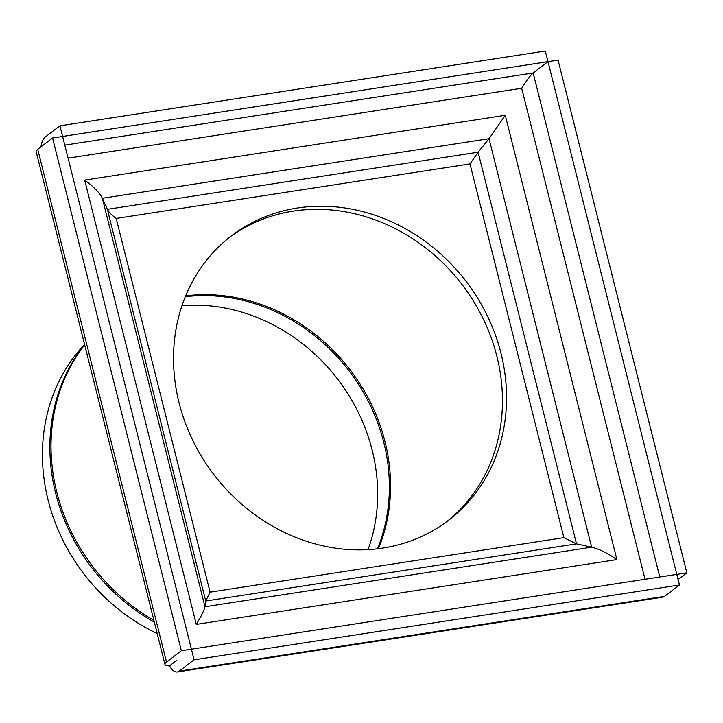 <?xml version="1.0" encoding="UTF-8"?>
<svg xmlns="http://www.w3.org/2000/svg" width="723" height="723" viewBox="0 0 723 723"><rect width="100%" height="100%" fill="white"/><g stroke="black" fill="none" stroke-linecap="round" stroke-linejoin="round"><path stroke-width="1.08" d="M297.325 208.016A178.933 158.861 -127.3 0 1 487.392 315.906A178.933 158.861 -127.3 0 1 448.54 520.325A178.933 158.861 -127.3 0 1 213.71 474.378A178.933 158.861 -127.3 0 1 231.532 235.761A178.933 158.861 -127.3 0 1 297.325 208.016M293.231 211.134A178.933 158.861 52.7 0 0 229.498 237.334A178.933 158.861 -127.3 0 1 462.268 284.835A178.933 158.861 -127.3 0 1 446.48 521.87A178.933 158.861 52.7 0 0 482.666 317.731A178.933 158.861 52.7 0 0 293.231 211.134M177.316 671.974A22.368 9.263 81.2 0 1 169.489 665.901A22.368 4.483 -14.1 0 1 164.943 664.392A22.368 4.483 -14.1 0 1 166.516 662.051L181.346 650.736L191.414 649.182L194.08 659.81L179.241 671.125A22.368 9.263 81.2 0 1 177.316 671.974L662.693 597.18A22.368 9.263 -98.8 0 0 664.627 596.33L679.457 585.015L676.791 574.387L686.85 572.842L558.057 60.099L547.998 61.654L533.167 72.96L64.799 145.133M68.07 158.156L521.681 88.26C526.407 80.687 530.239 75.59 533.167 72.96L547.998 61.654L676.791 574.387L191.414 649.182L62.621 136.439L547.998 61.654L545.332 51.026L59.946 125.82L62.621 136.439L52.562 137.994L37.723 149.309A22.368 4.483 165.9 0 0 36.15 151.658L164.943 664.392M686.85 572.842L678.084 579.53M41.003 146.805A22.368 9.263 81.2 0 1 45.115 137.126L59.946 125.82M176.575 660.497L169.489 665.901M181.346 650.736L52.562 137.994M679.457 585.015L194.08 659.81M210.077 592.173L116.195 218.427L469.995 163.913L478.111 152.21L489.028 138.708L591.631 547.175L204.961 606.76L102.359 198.292L489.028 138.708L505.269 115.3L84.681 180.108L196.285 624.401L616.873 559.593C607.636 553.14 599.222 549.001 591.631 547.175L576.493 543.868L563.868 537.659L210.077 592.173L205.739 600.994L576.493 543.868L478.111 152.21L107.356 209.336L205.739 600.994L204.961 606.76C204.392 609.841 201.5 615.725 196.285 624.401M116.195 218.427C111.667 215.138 108.721 212.101 107.356 209.336L102.359 198.292C99.629 192.761 93.737 186.697 84.681 180.108M181.988 305.63A176.52 156.71 -127.3 0 1 338.002 379.593A176.52 156.71 -127.3 0 1 368.052 549.616M157.198 633.556A183.479 162.892 -127.3 0 1 81.645 347.655L84.564 344.383M166.516 662.051L37.723 149.309M616.873 559.593L505.269 115.3M521.681 88.26L645.015 579.286M664.627 596.33L179.241 671.125M469.995 163.913L563.868 537.659M659.774 577.017L533.167 72.96M185.296 296.719A178.807 158.753 -127.3 0 1 349.209 371.044A178.807 158.753 -127.3 0 1 377.514 548.784M185.648 295.861A178.933 158.861 -127.3 0 1 350.366 370.158A178.933 158.861 -127.3 0 1 378.436 548.676M153.882 620.352A185.928 165.07 -127.3 0 1 56.801 492.264A185.928 165.07 -127.3 0 1 84.69 344.916M154.333 622.169A185.775 164.934 -127.3 0 1 55.653 493.231A185.775 164.934 -127.3 0 1 84.618 344.618"/></g></svg>
